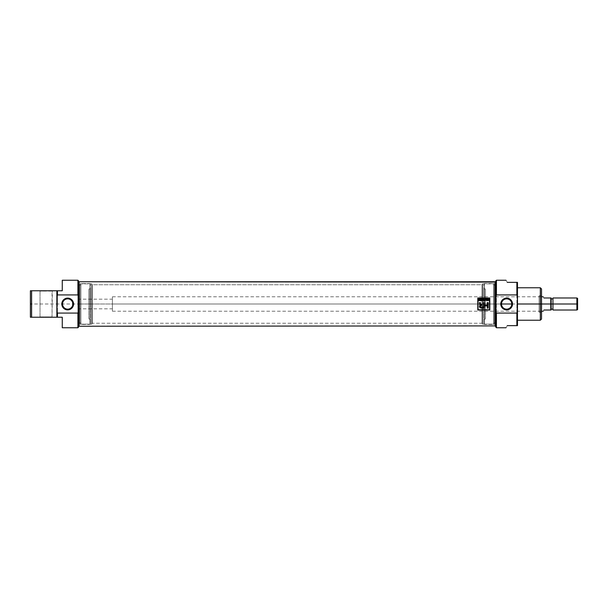 <?xml version="1.0" encoding="UTF-8"?>
<svg xmlns="http://www.w3.org/2000/svg" width="608" height="608" viewBox="0 0 608 608"><rect width="100%" height="100%" fill="white"/><g stroke="black" fill="none" stroke-linecap="round" stroke-linejoin="round"><path stroke-width="0.46" stroke-dasharray="3.04 2.28" d="M506.646 309.153A5.153 5.153 0 0 1 501.494 304A5.153 5.153 0 0 1 506.646 298.847A5.153 5.153 0 0 1 511.792 304A5.153 5.153 0 0 1 506.646 309.153A5.153 5.153 0 0 0 511.792 304A5.153 5.153 0 0 0 506.646 298.847A5.153 5.153 0 0 0 501.494 304A5.153 5.153 0 0 0 506.646 309.153M496.424 327.75L496.424 280.25M517.469 325.645L516.868 282.355L507.247 282.355C505.636 279.566 505.636 279.566 507.247 282.355L516.868 282.355L516.868 325.645L507.247 325.645C505.636 328.434 505.636 328.434 507.247 325.645L517.469 325.645L517.469 304C517.469 324.854 517.469 324.854 517.469 304L540.322 304L540.322 320.234M516.868 282.355L517.469 282.355M541.523 319.033L541.523 288.967M540.322 287.766L540.322 304L541.523 304L541.523 312.238L541.523 304C541.523 293.421 541.523 293.421 541.523 304L539.114 304L539.114 295.762L539.114 312.238L539.114 304L541.523 304L541.523 312.238L539.114 312.238M495.824 280.85L495.824 327.15M495.824 304L495.824 322.939L495.824 285.061L495.824 322.939L495.824 304L493.658 304L493.658 324.444L493.658 283.556L493.658 322.939L493.658 304L495.824 304L495.824 285.061L495.824 304M484.394 304L484.394 324.444L484.394 283.556L484.394 324.444L484.394 304L483.793 304L483.793 323.844L483.793 284.156L483.793 323.844L483.793 304L493.658 304L493.658 324.444L493.658 304L484.394 304L484.394 283.556L484.394 304M485.48 304L485.48 288.967L485.48 304C485.48 284.688 485.48 284.688 485.48 304L483.793 304L485.48 304C485.48 323.312 485.48 323.312 485.48 304M40.022 316.928L52.349 317.232L39.718 317.232L52.349 317.232L39.718 317.232L52.349 317.232L40.022 316.928L52.045 316.928L52.349 290.768L39.718 290.768L52.349 290.768L40.022 291.072L52.045 291.072L52.045 316.928L40.022 316.928L40.022 291.072L40.022 316.928M40.022 291.072L52.349 290.768L40.022 291.072M62.267 317.232L57.456 317.232L62.267 317.232L62.267 327.75M77.908 280.25L77.908 304L57.456 304L57.456 317.232L56.856 317.232L56.856 290.768L56.856 304L31.601 304L31.601 317.232L56.856 317.232L30.4 317.232L30.4 290.768L30.4 317.232M78.508 327.15L78.508 304L77.908 304L77.908 299.607L77.908 327.75M57.456 317.232L57.456 290.768L62.267 290.768L56.856 290.768L56.856 317.232L56.856 290.768L31.601 290.768L56.856 290.768L56.856 317.232L56.856 290.768M62.267 280.25L62.267 290.768M78.508 296.636L78.508 322.939L78.508 304L80.91 304L80.91 324.444L80.91 283.556L80.91 322.939L80.91 304L78.508 304L78.508 322.939L78.508 280.85M31.601 317.232L31.601 290.768L30.4 290.768M89.931 304L89.931 324.444L89.931 283.556L89.931 324.444L89.931 304L90.531 304L90.531 323.844L90.531 284.156L90.531 323.844L90.531 304L80.91 304L80.91 324.444L80.91 304L89.931 304L89.931 283.556L89.931 304M88.852 304L88.852 288.967L88.852 304C88.852 284.688 88.852 284.688 88.852 304L90.531 304L88.852 304C88.852 323.312 88.852 323.312 88.852 304M67.678 309.153A5.153 5.153 0 0 1 62.533 304A5.153 5.153 0 0 1 67.678 298.847A5.153 5.153 0 0 1 72.831 304A5.153 5.153 0 0 1 67.678 309.153A5.153 5.153 0 0 0 72.831 304A5.153 5.153 0 0 0 67.678 298.847A5.153 5.153 0 0 0 62.533 304A5.153 5.153 0 0 0 67.678 309.153M80.005 283.852L80.005 324.148L78.508 325.645L78.508 282.355L78.508 325.645L78.508 282.355L80.005 283.852L78.508 282.355L78.508 325.645L80.005 324.148L80.005 283.852L80.005 324.148L91.732 324.148L91.732 283.852L91.732 324.148L80.005 324.148L80.005 283.852L91.732 283.852L80.005 283.852M92.279 323.243L92.279 284.757L91.732 283.852L91.732 324.148L92.279 323.243L482.053 323.243L482.592 324.148L482.592 283.852L494.319 283.852L495.824 282.355L495.824 325.645L495.824 282.355L495.824 325.645L494.319 324.148L494.319 283.852L494.319 324.148L495.824 325.645L495.824 282.355L494.319 283.852L494.319 324.148L482.592 324.148L494.319 324.148L494.319 283.852L482.592 283.852L482.592 324.148L482.592 283.852L482.053 284.757L482.053 323.243L482.053 284.757L482.592 283.852L482.592 324.148L482.053 323.243L482.053 284.757L92.279 284.757L92.279 323.243L91.732 324.148L91.732 283.852L92.279 284.757L92.279 323.243L482.053 323.243L482.053 284.757L92.279 284.757L92.279 323.243M495.824 325.903L495.824 282.097L495.824 325.903M78.508 325.903L78.508 282.097L78.508 325.903M79.108 326.245L79.108 281.755L79.108 326.245M495.216 281.755L495.216 326.245L495.216 281.755M477.782 310.012L477.782 297.988L489.805 297.988L489.805 310.012L477.782 310.012M478.048 298.254L489.539 298.254L489.539 309.746L478.048 309.746L478.048 298.254L478.048 309.746L489.539 309.746L489.539 298.254L478.048 298.254M481.604 307.245L483.535 307.245L483.535 302.594L484.432 302.594L484.432 305.163L487.335 305.163L487.335 302.594L488.224 302.594L488.224 308.134L487.335 308.134L487.335 305.877L484.432 305.877L484.432 308.134L482.022 308.134C479.568 308.028 478.929 306.972 480.1 304.973L479.446 302.594L480.335 302.594L480.335 303.658L481.612 304.54L481.612 305.406L481.012 305.436C479.925 306.379 480.122 306.987 481.604 307.245L480.54 307.086L480.358 305.9M479.454 306.63L480.1 304.973M488.794 298.718L488.794 299.63L487.798 299.63L487.548 298.718L487.548 300.679L487.798 299.858L488.794 299.858L489.052 300.679L489.052 298.718L488.794 299.63L487.798 299.63L487.798 298.718M486.347 300.679L487.342 298.718L486.879 299.303L485.64 298.718L486.347 300.679M486.598 300.101L486.803 299.531L486.491 300.474L486.18 299.531L486.803 299.531L486.18 299.531L486.362 300.071M485.108 298.718L485.108 299.607L484.211 299.607L485.108 299.835L485.108 300.443L484.09 300.679L485.359 300.679L485.359 298.718L485.108 299.607L484.211 299.607M482.501 298.718L482.228 300.679L482.486 299.144L483.732 300.679L483.732 298.718L483.474 300.246L482.501 298.718L483.474 300.246L483.474 298.718M481.825 300.679L481.825 298.718L480.396 298.718L481.566 298.946L481.566 299.607L480.502 299.607L481.566 299.835L481.566 300.443L480.426 300.679L481.825 300.679M479.492 299.584L478.359 298.718L479.051 299.592L478.511 300.139L479.195 300.679L480.039 300.679L480.039 298.718L479.492 299.584L479.788 298.718M478.777 300.215L479.788 300.443L478.77 300.132L479.788 299.812L479.788 300.443L479.788 299.812L478.77 300.132M77.908 313.082L77.908 304C77.908 298.353 77.908 298.353 77.908 304C77.908 309.647 77.908 309.647 77.908 304L78.622 304L78.622 308.811L78.622 304C78.622 310.179 78.622 310.179 78.622 304L77.908 304L77.908 294.918M577.6 309.594L577.6 298.406M576.878 297.988L576.878 310.012M501.494 304L112.419 304L112.419 311.212L112.419 304C112.419 310.179 112.419 310.179 112.419 304L78.622 304L112.419 304C112.419 313.272 112.419 313.272 112.419 304L550.78 304L550.78 310.012L543.924 310.012C543.012 311.6 543.012 311.6 543.924 310.012L551.144 310.012L551.144 304C551.144 310.566 551.144 310.566 551.144 304L552.946 304L552.946 309.115L552.946 297.988M552.946 310.012L552.946 304C552.946 310.566 552.946 310.566 552.946 304L577.6 304M550.78 297.988L543.924 297.988C543.012 296.4 543.012 296.4 543.924 297.988L550.78 297.988L550.78 304L551.144 297.988M539.114 304C539.114 293.421 539.114 293.421 539.114 304C539.114 314.579 539.114 314.579 539.114 304M540.322 312.238L540.322 295.762M483.793 304C483.793 284.688 483.793 284.688 483.793 304L483.793 284.156L483.793 304C483.793 323.312 483.793 323.312 483.793 304M496.424 313.082L496.424 294.918M516.868 304L516.868 325.645M517.469 304C517.469 283.146 517.469 283.146 517.469 304M511.792 304L541.523 304C541.523 314.579 541.523 314.579 541.523 304L541.523 295.762L539.114 295.762M493.658 304L493.658 283.556L493.658 304M495.824 296.636L495.824 311.364M90.531 304C90.531 284.688 90.531 284.688 90.531 304L90.531 284.156L90.531 304C90.531 323.312 90.531 323.312 90.531 304M31.601 304L31.601 290.768M57.456 304L57.456 290.768M56.856 304L56.856 317.232M78.508 304L78.508 311.364M80.91 304L80.91 283.556L80.91 304M479.446 302.594L479.932 304.935M484.432 308.134L484.432 305.877L487.335 305.877L487.335 308.134M487.335 302.594L487.335 305.163L484.432 305.163L484.432 302.594M483.535 302.594L483.535 307.245M480.434 305.695L481.012 305.436M481.612 304.54L480.419 304.22L480.335 302.594M488.794 300.679L488.794 299.858L487.798 299.858L487.798 300.679M485.906 298.718L486.104 299.303L486.879 299.303L487.076 298.718M484.09 300.443L485.108 300.443L485.108 299.835L484.211 299.835M483.459 300.679L482.486 299.144L482.486 300.679M480.426 300.443L481.566 300.443L481.566 299.835L480.502 299.835M480.502 299.607L481.566 299.607L481.566 298.946L480.396 298.946M478.922 299.128L479.332 299.569M480.039 300.679L478.777 300.61L478.549 299.926M478.777 300.61L478.511 300.139M478.929 299.531L478.359 298.718M552.946 309.115L552.946 298.885M551.144 310.012L551.144 304L550.78 310.012M551.144 304C551.144 297.434 551.144 297.434 551.144 304M112.419 304C112.419 294.728 112.419 294.728 112.419 304C112.419 297.821 112.419 297.821 112.419 304M552.946 304C552.946 297.434 552.946 297.434 552.946 304M78.622 304C78.622 297.821 78.622 297.821 78.622 304M493.658 322.939L495.824 322.939M483.793 323.844L484.394 324.444L493.658 324.444M483.793 288.967L485.48 288.967M483.793 284.156L484.394 283.556L493.658 283.556M493.658 285.061L495.824 285.061M483.793 319.033L485.48 319.033M80.91 322.939L78.508 322.939M90.531 323.844L89.931 324.444L80.91 324.444M90.531 288.967L88.852 288.967M90.531 284.156L89.931 283.556L80.91 283.556M80.91 285.061L78.508 285.061M90.531 319.033L88.852 319.033M77.908 308.393L78.622 308.811L112.419 308.811M112.419 311.212L541.523 311.212M112.419 296.788L541.523 296.788M77.908 299.607L78.622 299.189L112.419 299.189"/><path stroke-width="0.91" d="M506.646 298.847A5.153 5.153 0 0 0 501.494 304A5.153 5.153 0 0 0 506.646 309.153A5.153 5.153 0 0 0 511.792 304A5.153 5.153 0 0 0 506.646 298.847A5.153 5.153 0 0 0 501.494 304A5.153 5.153 0 0 0 506.646 309.153L506.646 309.882A5.882 5.882 0 0 0 512.521 304A5.882 5.882 0 0 0 506.646 298.118A5.882 5.882 0 0 0 500.764 304A5.882 5.882 0 0 0 506.646 309.882A5.882 5.882 0 0 1 500.764 304A5.882 5.882 0 0 1 506.646 298.118L506.646 298.847A5.153 5.153 0 0 1 511.792 304A5.153 5.153 0 0 1 506.646 309.153M506.031 280.25L496.424 280.25L496.424 294.918L516.868 294.918L517.469 296.636L517.469 311.364L516.868 313.082L496.424 313.082L495.824 311.364L495.824 296.636L496.424 294.918L516.868 294.918L516.868 282.355L507.247 282.355C505.636 279.566 505.636 279.566 507.247 282.355C505.636 279.566 505.636 279.566 507.247 282.355L517.469 282.355L517.469 325.645L516.868 325.645L516.868 313.082L496.424 313.082L496.424 327.75L506.031 327.75M516.868 325.645L507.247 325.645C505.636 328.434 505.636 328.434 507.247 325.645C505.636 328.434 505.636 328.434 507.247 325.645L517.469 325.645L517.469 311.364L516.868 313.082L516.868 325.645L517.469 325.645M517.469 320.234L540.322 320.234L540.322 287.766L517.469 287.766M540.322 287.766L541.523 288.967L541.523 319.033L540.322 320.234M517.469 282.355L516.868 282.355L516.868 294.918L517.469 296.636L517.469 282.355L516.868 282.355M496.424 327.75L495.824 327.15L495.824 280.85L496.424 280.25M62.267 317.232L57.456 317.232L62.267 317.232C62.267 331.033 62.267 331.033 62.267 317.232L62.267 327.75L77.908 327.75L77.908 313.082L57.456 313.082L77.908 313.082L78.508 311.364L78.508 327.15L77.908 327.75M77.908 280.25L78.508 280.85L78.508 296.636L77.908 294.918L57.456 294.918L57.456 290.768L56.856 290.768L57.456 290.768L57.456 294.918L56.856 296.636L56.856 311.364L57.456 313.082L57.456 317.232L57.456 313.082L56.856 311.364L56.856 317.232L57.456 317.232L31.601 317.232L56.856 317.232L56.856 290.768L56.856 296.636L57.456 294.918L77.908 294.918L77.908 280.25L62.267 280.25L62.267 290.768C62.267 276.967 62.267 276.967 62.267 290.768L57.456 290.768L62.267 290.768M30.4 304L30.4 317.232L31.601 317.232L30.4 317.232L30.4 290.768L30.4 304L31.601 304L31.601 317.232L31.601 290.768L56.856 290.768L31.601 290.768L31.601 304M31.601 290.768L30.4 290.768M78.508 296.636L78.508 311.364L78.508 296.636L77.908 294.918M67.678 309.882A5.882 5.882 0 0 0 73.56 304A5.882 5.882 0 0 0 67.678 298.118A5.882 5.882 0 0 0 61.803 304A5.882 5.882 0 0 0 67.678 309.882A5.882 5.882 0 0 1 61.803 304A5.882 5.882 0 0 1 67.678 298.118L67.678 298.847A5.153 5.153 0 0 0 62.533 304A5.153 5.153 0 0 0 67.678 309.153A5.153 5.153 0 0 0 72.831 304A5.153 5.153 0 0 0 67.678 298.847A5.153 5.153 0 0 0 62.533 304A5.153 5.153 0 0 0 67.678 309.153L67.678 309.882A5.882 5.882 0 0 0 73.56 304A5.882 5.882 0 0 0 67.678 298.118M495.824 282.097L495.216 281.755L495.216 326.245L495.216 281.755L79.108 281.755L79.108 326.245L495.824 325.903L79.108 326.245L79.108 281.755L495.824 282.097M477.782 297.988L477.782 310.012L489.805 310.012L489.805 297.988L477.782 297.988L489.805 297.988L489.805 310.012L477.782 310.012L477.782 297.988L477.782 310.012L489.805 310.012L489.805 297.988L477.782 297.988M78.508 325.903L79.108 326.245L78.508 325.903M78.508 282.097L79.108 281.755L78.508 282.097M489.539 309.746L489.539 298.254L478.048 298.254L478.048 309.746L489.539 309.746L489.539 298.254L478.048 298.254L478.048 309.746L489.539 309.746M481.566 298.946L480.396 298.946L481.825 298.718L481.825 300.679L480.426 300.679L481.566 300.443L481.566 299.835L480.502 299.835L481.566 299.607L481.566 298.946L480.396 298.718L481.825 298.718L481.825 300.679L480.426 300.679L481.566 300.443L481.566 299.835L480.502 299.835L481.566 299.607L481.566 298.946M485.108 299.835L484.211 299.835L485.108 299.607L485.108 298.718L485.359 300.679L484.09 300.679L485.108 300.443L485.108 299.835L484.211 299.835L485.108 299.607L485.108 298.718L485.359 300.679L484.09 300.679L485.108 300.443L485.108 299.835M487.798 299.63L488.794 299.63L489.052 298.718L489.052 300.679L488.794 299.858L487.798 299.858L487.548 300.679L487.548 298.718L487.798 299.63L488.794 299.63L489.052 298.718L489.052 300.679L488.794 299.858L487.798 299.858L487.548 300.679L487.548 298.718L487.798 299.63M484.432 308.134L482.022 308.134C479.56 308.013 478.922 306.956 480.1 304.973L479.446 302.594L480.335 302.594L480.457 304.281L481.612 304.54L481.612 305.406L480.426 305.71L480.442 306.972L483.535 307.245L483.535 302.594L483.535 307.245L481.604 307.245C480.115 306.972 479.917 306.371 481.012 305.436L481.612 305.406L481.612 304.54L480.335 303.658L480.335 302.594L479.446 302.594L480.1 304.973C478.922 306.956 479.56 308.013 482.022 308.134L484.432 308.134L484.432 305.877L487.335 305.877L487.335 308.134L488.224 308.134L488.224 302.594L487.335 302.594L487.335 305.163L484.432 305.163L484.432 302.594L483.535 302.594L484.432 302.594L484.432 305.163L487.335 305.163L487.335 302.594L488.224 302.594L488.224 308.134L487.335 308.134L487.335 305.877L484.432 305.877L484.432 308.134L482.022 308.134L479.454 306.63M487.076 298.718L486.636 300.679L485.64 298.718L486.104 299.303L487.342 298.718L486.636 300.679L485.64 298.718L486.104 299.303L487.342 298.718L486.636 300.679L485.906 298.718M482.486 300.679L482.228 298.718L483.474 300.246L483.732 298.718L483.732 300.679L482.486 299.144L482.228 300.679L482.228 298.718L483.474 300.246L483.732 298.718L483.732 300.679L482.486 299.144L482.228 300.679L482.501 298.718M478.967 299.554L478.359 298.718L479.492 299.584L480.039 298.718L480.039 300.679L478.511 300.139L479.051 299.592L478.359 298.718L479.492 299.584L480.039 298.718L480.039 300.679L478.64 300.496L479.005 299.577M486.362 300.071L486.18 299.531L486.803 299.531L486.491 300.474L486.803 299.531L486.18 299.531L486.491 300.474M478.77 300.132L479.788 300.443L479.788 299.812L478.77 300.132L479.18 300.443L478.77 300.132M576.878 297.988L577.6 298.406L577.6 309.594L576.878 310.012L576.878 297.988L552.946 297.988L552.946 310.012L576.878 310.012M550.78 304L550.78 310.012L543.924 310.012C543.012 311.6 543.012 311.6 543.924 310.012C543.012 311.6 543.012 311.6 543.924 310.012L550.78 310.012L550.78 297.988L543.924 297.988C543.012 296.4 543.012 296.4 543.924 297.988C543.012 296.4 543.012 296.4 543.924 297.988L551.144 297.988L551.144 310.012L550.78 297.988L550.78 304L540.322 304L540.322 312.238M541.523 312.238L541.523 295.762M540.322 295.762L540.322 304L517.469 304M495.824 296.636L496.424 294.918M496.424 313.082L495.824 311.364M506.646 298.118A5.882 5.882 0 0 1 512.521 304A5.882 5.882 0 0 1 506.646 309.882M57.456 290.768L56.856 290.768M56.856 317.232L57.456 317.232M30.4 317.232L31.601 317.232M78.508 311.364L77.908 313.082M67.678 298.847A5.153 5.153 0 0 1 72.831 304A5.153 5.153 0 0 1 67.678 309.153M479.499 304.205L480.1 304.973M487.335 308.134L488.224 308.134L488.224 302.594L487.335 302.594M484.432 302.594L483.535 302.594M483.535 307.245L481.604 307.245M481.209 307.23L480.442 306.972M480.366 306.789L480.434 305.695L481.612 305.406L481.612 304.54M480.852 304.486L480.366 304.061M480.335 302.594L479.446 302.594M488.794 298.718L488.794 300.679M487.798 300.679L487.798 298.718M485.108 298.718L485.359 300.679L484.09 300.443M483.474 298.718L483.459 300.679M480.396 298.946L481.825 298.718L481.825 300.679L480.426 300.443M479.788 298.718L480.039 300.679M478.914 300.656L478.511 300.109M479.241 299.812L479.788 299.812L479.788 300.443L479.18 300.443M478.359 298.718L478.922 299.128M577.6 304C577.6 296.81 577.6 296.81 577.6 304C577.6 311.19 577.6 311.19 577.6 304L576.878 304C576.878 311.722 576.878 311.722 576.878 304L551.144 304M551.144 298.885L552.946 298.885L552.946 309.115L551.144 309.115M511.792 304L501.494 304M576.878 304C576.878 296.278 576.878 296.278 576.878 304M541.523 311.212L543.233 311.212M541.523 296.788L543.233 296.788"/></g></svg>
